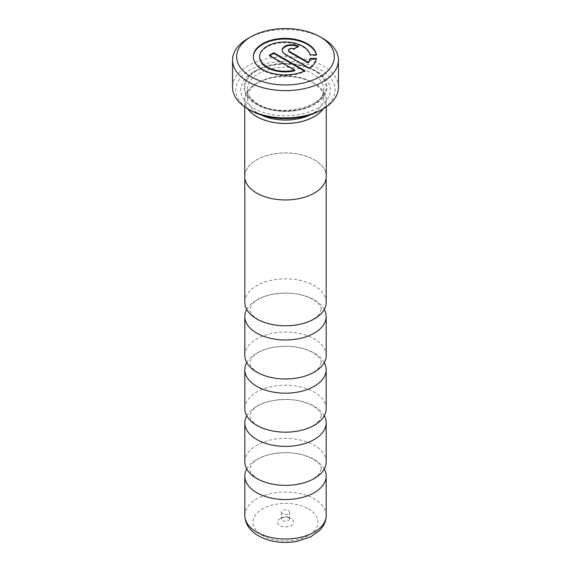 <?xml version="1.0" encoding="UTF-8"?>
<svg xmlns="http://www.w3.org/2000/svg" width="571" height="571" viewBox="0 0 571 571"><rect width="100%" height="100%" fill="white"/><g stroke="black" fill="none" stroke-linecap="round" stroke-linejoin="round"><path stroke-width="0.43" stroke-dasharray="2.85 2.14" d="M246.729 309.411A40.677 23.482 180 0 1 314.264 299.903A40.677 23.482 180 0 1 324.271 309.411M246.729 362.606A40.677 23.482 180 0 1 314.264 353.099A40.677 23.482 180 0 1 324.271 362.606M246.729 415.795A40.677 23.482 180 0 1 314.264 406.288A40.677 23.482 180 0 1 324.271 415.795M246.729 468.984A40.677 23.482 180 0 1 314.264 459.477A40.677 23.482 180 0 1 324.271 468.984M309.846 114.999A38.228 22.076 0 0 0 323.728 97.984A38.228 22.076 0 0 0 312.537 82.374A38.228 22.076 0 0 0 258.463 82.374A38.228 22.076 0 0 0 247.272 97.984A38.228 22.076 0 0 0 258.463 113.586A38.228 22.076 0 0 0 261.154 114.999M323.2 108.79A40.677 23.482 0 0 0 314.264 83.373L312.537 82.374L314.264 83.373A40.677 23.482 0 0 0 256.736 83.373A40.677 23.482 0 0 0 247.8 108.79M314.835 70.404L317.141 71.732A44.745 25.831 0 0 0 253.859 71.732A44.745 25.831 0 0 0 253.859 108.269A44.745 25.831 0 0 0 317.141 108.269A44.745 25.831 0 0 0 317.141 71.732L314.835 70.404A41.49 23.953 0 0 0 256.165 70.404A41.49 23.953 0 0 0 256.165 104.279A41.49 23.953 0 0 0 314.835 104.279A41.49 23.953 0 0 0 314.835 70.404L314.835 70.404M250.376 110.282A49.67 28.678 180 0 1 250.376 69.726A49.67 28.678 180 0 1 320.624 69.726A49.67 28.678 180 0 1 320.624 110.282M338.432 87.342A52.932 30.556 0 0 0 322.929 65.736A52.932 30.556 0 0 0 265.244 59.113A52.932 30.556 0 0 0 232.568 87.342M253.346 56.95A31.633 18.265 0 0 0 253.338 57.286A31.633 18.265 0 0 0 262.61 70.197A31.633 18.265 0 0 0 305 71.425L305 70.761M259.669 57.286A25.31 14.61 180 0 1 275.293 43.781A25.31 14.61 180 0 1 302.873 46.95A25.31 14.61 180 0 1 310.089 55.458L316.455 55.458A31.633 18.265 0 0 0 316.313 54.795M326.255 176.439A40.755 23.532 0 0 0 314.321 159.801A40.755 23.532 0 0 0 269.905 154.698A40.755 23.532 0 0 0 244.745 176.439M323.35 108.704A40.755 23.532 0 0 0 326.255 99.975A40.755 23.532 0 0 0 314.321 83.337A40.755 23.532 0 0 0 269.905 78.234A40.755 23.532 0 0 0 244.745 99.975A40.755 23.532 0 0 0 247.65 108.704M288.376 517.19L291.26 518.846A8.144 4.704 180 0 1 291.26 525.498A8.144 4.704 180 0 1 279.74 525.498A8.144 4.704 180 0 1 279.74 518.846A8.144 4.704 180 0 1 291.26 518.846L288.376 517.19A4.068 2.348 180 0 1 289.568 518.846A4.068 2.348 180 0 1 287.056 521.023A4.068 2.348 180 0 1 282.624 520.509A4.068 2.348 180 0 1 281.432 518.846A4.068 2.348 180 0 1 282.624 517.19A4.068 2.348 180 0 1 288.376 517.19M282.624 513.864A4.068 2.348 180 0 1 281.432 512.201A4.068 2.348 180 0 1 283.944 510.031A4.068 2.348 180 0 1 288.376 510.538A4.068 2.348 180 0 1 289.568 512.201A4.068 2.348 180 0 1 287.056 514.371A4.068 2.348 180 0 1 282.624 513.864M244.823 302.316A40.677 23.482 180 0 1 269.933 280.618A40.677 23.482 180 0 1 314.264 285.707A40.677 23.482 180 0 1 326.177 302.316M244.823 355.505A40.677 23.482 180 0 1 269.933 333.807A40.677 23.482 180 0 1 314.264 338.896A40.677 23.482 180 0 1 326.177 355.505M244.823 408.693A40.677 23.482 180 0 1 269.933 386.995A40.677 23.482 180 0 1 314.264 392.091A40.677 23.482 180 0 1 326.177 408.693M244.823 461.882A40.677 23.482 180 0 1 269.933 440.191A40.677 23.482 180 0 1 314.264 445.28A40.677 23.482 180 0 1 326.177 461.882M256.736 193.041A40.677 23.482 0 0 0 301.067 198.13A40.677 23.482 0 0 0 326.177 176.439A40.677 23.482 0 0 0 314.264 159.83A40.677 23.482 0 0 0 269.933 154.741A40.677 23.482 0 0 0 244.823 176.439A40.677 23.482 0 0 0 256.736 193.041M288.526 50.826A3.162 1.827 180 0 1 290.475 49.142A3.162 1.827 180 0 1 293.922 49.534L298.397 46.95A9.493 5.482 0 0 0 297.798 46.636M282.217 50.498A9.493 5.482 0 0 0 282.195 50.826A9.493 5.482 0 0 0 284.979 54.702L309.468 68.841A31.633 18.265 0 0 0 316.455 59.113L316.313 59.113M305 71.425L304.357 71.054M269.897 55.658L269.319 55.994L294.857 70.74M293.922 49.534L293.922 48.87M298.397 46.95L298.397 46.287M309.468 68.841L309.468 68.177M316.455 59.113L316.455 58.449M269.319 55.994L269.319 55.33M310.089 55.458L310.089 54.795M316.455 55.458L316.455 54.795M248.071 38.471A52.932 30.556 180 0 1 322.929 38.471M258.463 104.943A38.228 22.076 0 0 0 300.132 109.732A38.228 22.076 0 0 0 323.728 89.34A38.228 22.076 0 0 0 312.537 73.73A38.228 22.076 0 0 0 270.868 68.941A38.228 22.076 0 0 0 247.272 89.34A38.228 22.076 0 0 0 258.463 104.943M314.264 70.74A40.677 23.482 0 0 0 256.736 70.74A40.677 23.482 0 0 0 256.736 103.951A40.677 23.482 0 0 0 314.264 103.951A40.677 23.482 0 0 0 314.264 70.74M326.177 515.527A40.677 23.482 0 0 0 314.264 498.918A40.677 23.482 0 0 0 269.933 493.829A40.677 23.482 0 0 0 244.823 515.527M308.504 508.897A32.533 18.779 180 0 1 308.504 535.455A32.533 18.779 180 0 1 262.496 535.455A32.533 18.779 180 0 1 262.496 508.897A32.533 18.779 180 0 1 308.504 508.897M284.979 54.702L284.979 54.038M321.287 309.411C321.466 306.484 318.675 303.172 312.915 299.461C300.789 293.059 286.506 291.517 270.069 294.843C263.559 296.506 258.492 298.761 254.873 301.602L251.997 304.307L249.713 309.411L250.676 312.658C252.532 315.799 256.336 318.468 258.085 319.36C270.211 325.77 284.494 327.304 300.931 323.985C307.441 322.315 312.508 320.067 316.127 317.219L319.003 314.521L321.287 309.411M321.287 362.606C321.466 359.68 318.675 356.361 312.915 352.65C300.789 346.247 286.506 344.713 270.069 348.032C263.559 349.695 258.492 351.95 254.873 354.791L251.997 357.496L249.713 362.606L250.676 365.847C252.532 368.987 256.336 371.657 258.085 372.556C270.211 378.958 284.494 380.493 300.931 377.174C307.441 375.511 312.508 373.256 316.127 370.415L319.003 367.71L321.287 362.606M321.287 415.795C321.466 412.869 318.675 409.55 312.915 405.845C300.789 399.436 286.506 397.901 270.069 401.22C263.559 402.89 258.492 405.139 254.873 407.987L251.997 410.685L249.713 415.795L250.676 419.043C252.532 422.176 256.336 424.845 258.085 425.745C270.211 432.147 284.494 433.689 300.931 430.363C307.441 428.7 312.508 426.444 316.127 423.603L319.003 420.898L321.287 415.795M321.287 468.984C321.466 466.057 318.675 462.738 312.915 459.034C300.789 452.632 286.506 451.09 270.069 454.416C263.559 456.079 258.492 458.327 254.873 461.175L251.997 463.873L249.713 468.984L250.676 472.231C252.532 475.365 256.336 478.034 258.085 478.933C270.211 485.336 284.494 486.877 300.931 483.551C307.441 481.888 312.508 479.64 316.127 476.792L319.003 474.094L321.287 468.984M323.728 97.984L323.728 89.34C326.855 105.849 280.24 118.611 257.964 103.829C250.755 99.361 247.186 94.536 247.272 89.34L247.272 97.984M256.165 70.404L253.859 71.732M253.338 57.286L253.338 56.622M326.255 106.841L326.255 99.975M282.624 517.19L279.74 518.846M281.432 512.201L281.432 518.846M326.177 176.439L326.177 177.924M244.823 176.439L244.823 177.924M289.568 512.201L289.568 518.846M244.745 106.841L244.745 99.975M282.195 50.826L282.195 50.162M258.463 82.374L256.736 83.373"/><path stroke-width="0.86" d="M324.271 309.411A40.677 23.482 180 0 1 326.177 316.512A40.677 23.482 180 0 1 301.067 338.21A40.677 23.482 180 0 1 256.736 333.114A40.677 23.482 180 0 1 244.823 316.512A40.677 23.482 180 0 1 246.729 309.411M324.271 362.606A40.677 23.482 180 0 1 326.177 369.701A40.677 23.482 180 0 1 301.067 391.399A40.677 23.482 180 0 1 256.736 386.31A40.677 23.482 180 0 1 244.823 369.701A40.677 23.482 180 0 1 246.729 362.606M324.271 415.795A40.677 23.482 180 0 1 326.177 422.89A40.677 23.482 180 0 1 301.067 444.588A40.677 23.482 180 0 1 256.736 439.499A40.677 23.482 180 0 1 244.823 422.89A40.677 23.482 180 0 1 246.729 415.795M324.271 468.984A40.677 23.482 180 0 1 326.177 476.086A40.677 23.482 180 0 1 301.067 497.776A40.677 23.482 180 0 1 256.736 492.687A40.677 23.482 180 0 1 244.823 476.086A40.677 23.482 180 0 1 246.729 468.984M261.154 114.999A38.228 22.076 0 0 0 309.846 114.999M247.8 108.79A40.677 23.482 0 0 0 256.736 116.584A40.677 23.482 0 0 0 323.2 108.79M322.929 108.954L320.624 110.282A49.67 28.678 180 0 1 250.376 110.282L248.071 108.954A52.932 30.556 0 0 0 322.929 108.954A52.932 30.556 0 0 0 338.432 87.342L338.432 60.083A52.932 30.556 180 0 1 305.756 88.312A52.932 30.556 180 0 1 248.071 81.689A52.932 30.556 180 0 1 232.568 60.083A52.932 30.556 180 0 1 248.071 38.471L250.955 36.815A48.856 28.207 0 0 0 250.955 76.707A48.856 28.207 0 0 0 320.046 76.707A48.856 28.207 0 0 0 320.046 36.815L322.929 38.471A52.932 30.556 180 0 1 338.432 60.083M307.348 43.703A31.633 18.265 0 0 0 272.874 39.749A31.633 18.265 0 0 0 253.338 56.622A31.633 18.265 0 0 0 262.61 69.534A31.633 18.265 0 0 0 305 70.761L273.795 52.746L269.319 55.33L294.857 70.069A25.31 14.61 180 0 1 267.078 66.95A25.31 14.61 180 0 1 259.669 56.622A25.31 14.61 180 0 1 275.293 43.118A25.31 14.61 180 0 1 302.873 46.287A25.31 14.61 180 0 1 310.089 54.795L316.455 54.795A31.633 18.265 0 0 0 307.348 43.703M316.313 54.795A31.633 18.265 0 0 0 307.348 44.367A31.633 18.265 0 0 0 273.138 40.348A31.633 18.265 0 0 0 253.346 56.95M294.857 70.069L294.857 70.74A25.31 14.61 180 0 1 267.078 67.614A25.31 14.61 180 0 1 259.669 57.286L259.669 56.622M244.745 106.841L244.745 176.439A40.755 23.532 0 0 0 256.679 193.077A40.755 23.532 0 0 0 301.095 198.173A40.755 23.532 0 0 0 326.255 176.439L326.255 106.841M247.65 108.704A40.755 23.532 0 0 0 256.679 116.612A40.755 23.532 0 0 0 323.35 108.704M326.177 177.924L326.177 302.316A40.677 23.482 180 0 1 301.067 324.007A40.677 23.482 180 0 1 256.736 318.918A40.677 23.482 180 0 1 244.823 302.316L244.823 177.924M326.177 316.512L326.177 355.505A40.677 23.482 180 0 1 301.067 377.203A40.677 23.482 180 0 1 256.736 372.106A40.677 23.482 180 0 1 244.823 355.505L244.823 316.512M326.177 369.701L326.177 408.693A40.677 23.482 180 0 1 301.067 430.391A40.677 23.482 180 0 1 256.736 425.302A40.677 23.482 180 0 1 244.823 408.693L244.823 369.701M326.177 422.89L326.177 461.882A40.677 23.482 180 0 1 301.067 483.58A40.677 23.482 180 0 1 256.736 478.491A40.677 23.482 180 0 1 244.823 461.882L244.823 422.89M316.313 59.113L310.089 59.113A25.31 14.61 180 0 1 308.276 62.988L289.454 52.118A3.162 1.827 180 0 1 288.526 50.826L288.526 50.162A3.162 1.827 180 0 1 290.475 48.478A3.162 1.827 180 0 1 293.922 48.87L298.397 46.287A9.493 5.482 0 0 0 288.055 45.102A9.493 5.482 0 0 0 282.195 50.162A9.493 5.482 0 0 0 284.979 54.038L309.468 68.177A31.633 18.265 0 0 0 316.455 58.449L310.089 58.449A25.31 14.61 180 0 1 308.276 62.325L289.454 51.454A3.162 1.827 180 0 1 288.526 50.162M297.798 46.636A9.493 5.482 0 0 0 287.948 45.794A9.493 5.482 0 0 0 282.217 50.498M304.357 71.054L273.795 53.41L269.897 55.658M310.089 59.113L310.089 58.449M308.276 62.988L308.276 62.325M273.795 53.41L273.795 52.746M322.929 38.471L320.046 36.815A48.856 28.207 0 0 0 250.955 36.815M232.568 60.083L232.568 87.342A52.932 30.556 0 0 0 248.071 108.954L250.376 110.282M256.736 532.129A40.677 23.482 0 0 0 301.067 537.218A40.677 23.482 0 0 0 326.177 515.527C326.134 519.574 324.949 523.336 322.622 526.805L319.96 530.131L310.845 536.797L296.064 541.565C282.053 543.72 269.505 541.822 258.427 535.855C249.598 530.595 245.066 523.821 244.823 515.527A40.677 23.482 0 0 0 256.736 532.129M289.454 52.118L289.454 51.454M326.177 476.086L326.177 515.527M244.823 476.086L244.823 515.527"/></g></svg>
